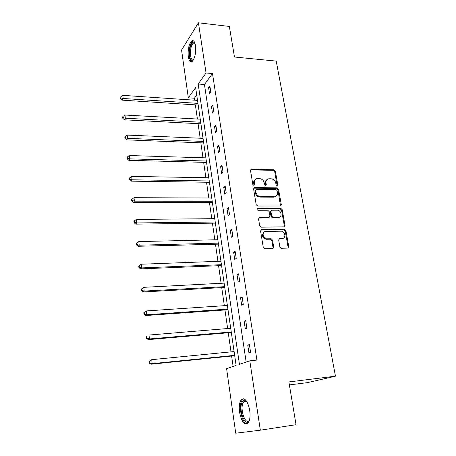 <?xml version="1.0" encoding="UTF-8"?>
<svg xmlns="http://www.w3.org/2000/svg" width="456" height="456" viewBox="0 0 456 456"><rect width="100%" height="100%" fill="white"/><g stroke="black" fill="none" stroke-linecap="round" stroke-linejoin="round"><path stroke-width="0.68" d="M277.083 185.723L277.778 184.822L275.339 171.103L273.891 169.792L251.433 169.273L250.526 170.544L252.841 184.498L253.929 185.432L254.613 184.52L254.311 182.708C254.117 180.297 255.126 178.923 257.344 178.57L259.521 178.598C261.989 178.894 263.557 180.308 264.235 182.85L264.543 184.651L265.574 185.581L266.287 184.674L265.979 182.873C265.768 180.479 266.76 179.111 268.943 178.769L271.075 178.798C273.509 179.088 275.065 180.496 275.743 183.016L276.062 184.8L277.083 185.723M277.117 185.723L274.7 171.65L273.252 170.339L250.595 169.877M253.981 185.427L253.696 183.238L254.311 182.708M265.643 185.581L265.346 183.403L265.979 182.873M239.565 412.258C238.847 406.359 239.446 402.146 241.361 399.621C244.918 397.387 247.711 400.966 249.745 410.36C250.486 416.299 249.905 420.546 248.007 423.1C244.33 425.3 241.515 421.686 239.565 412.258M188.288 56.789C187.712 49.459 188.841 44.175 191.674 40.949C193.481 39.928 194.758 41.479 195.499 45.594C196.08 52.981 194.968 58.282 192.153 61.497C190.294 62.535 189.006 60.967 188.288 56.789M279.893 246.93L281.398 248.275L287.764 248.081L288.773 246.667L285.906 230.536L284.533 229.208L261.624 229.602L260.564 231.004L263.289 247.42L264.611 248.771L272.677 248.543L273.72 247.112L272.523 240.107L271.172 238.762L266.697 238.824C262.491 238.545 261.727 231.334 265.894 231.46L281.238 231.186C285.376 231.357 286.334 238.568 282.19 238.488L279.705 238.545L278.679 239.953L279.893 246.93M198.434 22.8L229.357 26.448L234.475 57.011L276.216 61.104L335.468 376.189L288.882 381.928L296.047 424.707L260.336 430.19L235.723 433.2L226.598 368.647L236.122 365.433L195.641 87.569L188.317 97.806L181.568 50.074L198.434 22.8L206.061 73L198.178 84.018L239.44 364.315L249.797 360.827L260.336 430.19M249.797 360.827L256.916 360.075L212.473 73.547L206.061 73M280.309 205.998L281.306 204.67L278.548 189.154L277.088 187.838L254.568 187.587L253.576 188.904L256.192 204.681L257.668 206.026L280.309 205.998M282.19 209.646L285.006 225.463L283.997 226.831L261.106 227.191L259.709 225.84L258.558 218.92L259.612 217.546L268.903 217.461L269.941 216.098L269.165 211.578L267.712 210.244L257.988 210.284C256.762 209.635 256.665 209.002 257.703 208.392L280.748 208.324L282.19 209.646L281.529 210.13L284.327 225.919L285.006 225.463M289.378 384.904L307.447 382.641L335.468 376.189M196.73 95.047L194.404 98.222L194.689 100.2M195.362 104.863L197.402 119.033M198.075 123.667L200.173 138.219M200.839 142.825L202.994 157.77M203.655 162.342L205.873 177.692M206.528 182.229L208.802 197.995M209.452 202.498L211.789 218.698M212.433 223.161L214.833 239.799M215.471 244.228L217.939 261.328M218.572 265.705L221.109 283.279M221.736 287.616L224.341 305.68M224.962 309.966L227.641 328.537M228.251 332.772L231.01 351.861M231.608 356.045L233.113 366.447M194.404 98.222L188.317 97.806M212.473 73.547L204.448 84.508L246.16 362.053M204.448 84.508L198.178 84.018M248.942 352.921L247.756 345.141L249.386 344.508L250.583 352.328L248.942 352.921M245.277 328.816L244.114 321.195L245.71 320.454L246.878 328.109L245.277 328.816M241.686 305.212L240.551 297.751L242.113 296.902L243.259 304.397L241.686 305.212M238.169 282.093L237.057 274.786L238.585 273.834L239.708 281.175L238.169 282.093M234.726 259.453L233.637 252.293L235.131 251.239L236.231 258.432L234.726 259.453M231.352 237.268L230.28 230.251L231.751 229.106L232.822 236.151L231.352 237.268M228.046 215.528L226.997 208.648L228.433 207.417L229.488 214.32L228.046 215.528M224.802 194.216L223.776 187.479L225.184 186.156L226.216 192.922L224.802 194.216M221.622 173.326L220.618 166.719L221.998 165.317L223.012 171.952L221.622 173.326M218.51 152.845L217.523 146.365L218.874 144.883L219.866 151.386L218.51 152.845M215.454 132.753L214.485 126.397L215.808 124.841L216.788 131.22L215.454 132.753M212.456 113.048L211.51 106.812L212.804 105.182L213.761 111.441L212.456 113.048M209.515 93.714L208.586 87.598L209.857 85.899L210.797 92.038L209.515 93.714M208.586 87.598L210.136 87.712M211.51 106.812L213.072 106.909M214.485 126.397L216.058 126.477M217.523 146.365L219.108 146.422M220.618 166.719L222.22 166.759M223.776 187.479L225.389 187.496M278.223 217.54L279.043 217.529M226.997 208.648L228.621 208.643M230.28 230.251L231.916 230.223M233.637 252.293L235.285 252.236M237.057 274.786L238.716 274.706M240.551 297.751L242.227 297.643M244.114 321.195L245.807 321.064M247.756 345.141L249.46 344.975M266.754 179.789C265.597 180.599 265.124 181.801 265.346 183.403M255.081 179.647C253.946 180.468 253.485 181.665 253.696 183.238M280.531 205.975L277.898 189.673L276.439 188.356L253.667 188.163M277.083 190.574L276.057 189.65L256.289 189.457L255.594 190.38L255.913 192.307C256.591 194.889 258.181 196.319 260.684 196.593L274.25 196.656C276.581 196.388 277.636 194.997 277.419 192.478L277.083 190.574M255.611 189.987L254.972 190.899L255.594 190.38M275.891 196.228L273.606 197.163L260.051 197.1C257.555 196.832 255.97 195.407 255.292 192.825L254.972 190.899M284.173 226.814L284.327 225.919M269.148 217.432L268.253 217.934L258.7 218.059M281.529 210.13L280.087 208.808L257.002 208.888M278.428 217.369C282.674 217.501 281.472 210.148 277.271 210.205L271.947 210.222L270.927 211.573L271.702 216.081L273.127 217.421L278.428 217.369L277.761 217.843L279.659 217.084M271.052 210.735L270.277 212.057L270.927 211.573M277.761 217.843L272.466 217.894L271.052 216.56L270.277 212.057M283.296 238.243L281.517 238.927L278.861 239.001M263.973 232.218C261.459 235.108 262.149 237.456 266.042 239.269L267.136 238.847M272.848 248.526L273.053 247.534L271.856 240.54L270.511 239.2L266.481 239.286M287.89 248.07L288.084 247.089L285.228 230.987L283.854 229.659L260.729 230.092M197.505 100.388L122.829 95.355L123.171 98.479L122.271 100.155L198.183 105.045M121.028 97.932L120.891 96.678L120.669 98.599L121.028 97.932L123.171 98.479L197.944 103.381M120.891 96.678L122.829 95.355M122.271 100.155L120.669 98.599M200.247 119.193L124.984 115.032L125.332 118.218L124.402 119.814L200.919 123.815M123.16 117.648L123.023 116.371L122.658 117.015L122.795 118.286L123.16 117.648L125.332 118.218L200.691 122.236M123.023 116.371L124.984 115.032M124.402 119.814L122.795 118.286M203.034 138.345L127.173 135.09L127.526 138.339L126.586 139.861L203.707 142.939M125.337 137.752L125.195 136.447L124.824 137.062L124.961 138.362L125.337 137.752L127.526 138.339L203.49 141.445M125.195 136.447L127.173 135.09M126.586 139.861L124.961 138.362M193.464 59.89C190.528 63.276 188.311 54.087 190.294 47.042C191.36 43.32 192.643 41.741 194.148 42.3L194.9 43.058M194.968 43.263L193.304 43.172C192.409 43.856 191.674 45.275 191.098 47.424C189.4 53.449 191.007 61.566 193.566 59.702M193.384 40.789L192.666 41.12C191.548 41.969 190.636 43.736 189.924 46.409C188.425 54.201 188.983 59.326 191.6 61.794M249.472 420.039L249.341 420.318C245.51 428.486 238.186 409.573 242.142 402.215C242.837 400.795 243.715 400.146 244.775 400.271L246.895 401.673M246.85 401.622L245.55 400.984L243.806 401.702L243.105 402.779C239.753 408.907 245.254 425.368 249.147 420.483L249.443 420.107M243.652 398.749L242.501 399.547L241.623 400.904C238.277 407.077 242.261 424.006 247.135 423.801M205.878 157.856L129.407 155.547L129.766 158.865L128.809 160.307L206.545 162.421M127.555 158.249L127.412 156.927L127.03 157.508L127.173 158.83L127.555 158.249L129.766 158.865L206.34 161.019M127.412 156.927L129.407 155.547M128.809 160.307L127.173 158.83M208.774 177.743L131.687 176.415L132.058 179.795L131.071 181.157L209.435 182.275M129.817 179.162L129.669 177.811L129.282 178.359L129.43 179.71L129.817 179.162L132.058 179.795L209.247 180.964M129.669 177.811L131.687 176.415M131.071 181.157L129.43 179.71M211.726 198.007L134.013 197.704L134.389 201.153L133.386 202.424L212.382 202.504M274.318 197.083L273.913 196.918M132.126 200.497L131.978 199.118L131.579 199.631L131.727 201.01L132.126 200.497L134.389 201.153L212.205 201.29M131.978 199.118L134.013 197.704M133.386 202.424L131.727 201.01M214.736 218.669L136.384 219.421L136.766 222.944L135.745 224.13L215.386 223.126M134.48 222.266L134.326 220.858L133.921 221.337L134.075 222.745L134.48 222.266L136.766 222.944L215.226 222.015M134.326 220.858L136.384 219.421M135.745 224.13L134.075 222.745M217.808 239.731L138.806 241.594L139.2 245.191L138.151 246.274L218.452 244.148M136.885 244.484L136.732 243.048L136.315 243.487L136.469 244.923L136.885 244.484L139.2 245.191L218.304 243.145M136.732 243.048L138.806 241.594M138.151 246.274L136.469 244.923M220.938 261.214L141.274 264.224L141.679 267.894L140.608 268.886L221.576 265.586M139.342 267.17L139.183 265.7L138.755 266.099L138.915 267.564L139.342 267.17L141.679 267.894L221.445 264.697M139.183 265.7L141.274 264.224M140.608 268.886L138.915 267.564M224.13 283.125L143.8 287.331L144.21 291.082L143.116 291.965L224.762 287.451M141.844 290.329L141.685 288.83L141.252 289.19L141.411 290.683L141.844 290.329L144.21 291.082L224.648 286.676M141.685 288.83L143.8 287.331M143.116 291.965L141.411 290.683M227.384 305.474L146.376 310.929L146.798 314.76L145.681 315.535L228.011 309.755M144.404 313.979L144.238 312.451L143.794 312.765L143.959 314.292L144.404 313.979L146.798 314.76L227.915 309.1M144.238 312.451L146.376 310.929M145.681 315.535L143.959 314.292M230.707 328.28L149.009 335.04L149.437 338.95L148.297 339.612L231.323 332.51M147.02 338.141L146.849 336.579L146.399 336.847L146.564 338.409L147.02 338.141L149.437 338.95L231.249 331.979M146.399 336.847L146.849 336.579M148.297 339.612L146.564 338.409M234.099 351.559L151.7 359.67L152.139 363.666L150.97 364.213L234.709 355.731M149.688 362.828L149.517 361.226L149.055 361.454L149.226 363.05L149.688 362.828L152.139 363.666L234.652 355.332M149.055 361.454L150.537 360.234L151.7 359.67L149.517 361.226M150.97 364.213L149.226 363.05M277.128 185.347L277.778 184.822M253.998 185.05L254.613 184.52M265.654 185.199L266.287 184.674M250.96 169.826L251.57 169.267M273.252 170.339L273.891 169.792M274.7 171.65L275.339 171.103M254.003 188.117L254.619 187.587M276.439 188.356L277.088 187.838M277.898 189.673L278.548 189.154M280.645 205.16L281.306 204.67M255.292 192.825L255.913 192.307M260.051 197.1L260.684 196.593M273.554 197.163L274.204 196.656M258.979 218.025L259.612 217.546M268.253 217.934L268.903 217.461M257.076 208.882L257.703 208.392M280.058 208.808L280.719 208.324M271.052 216.56L271.702 216.081M272.54 217.894L273.195 217.421M279.032 238.984L279.705 238.545M281.517 238.927L282.19 238.488M270.351 239.195L271.012 238.756M271.856 240.54L272.523 240.107M273.053 247.534L273.72 247.112M260.98 230.058L261.624 229.602M283.746 229.653L284.419 229.203M285.228 230.987L285.906 230.536M288.084 247.089L288.773 246.667M250.025 413.022L249.346 408.211M274.273 197.066L274.204 196.696M250.828 169.831L251.433 169.273M253.946 188.117L254.568 187.587M273.606 197.163L274.25 196.656M272.466 217.894L273.127 217.421M280.087 208.808L280.748 208.324M266.042 239.269L266.697 238.824M270.511 239.2L271.172 238.762M283.854 229.659L284.533 229.208M194.666 43.041L194.148 42.3M194.997 43.348L193.304 43.172M245.55 400.984L244.775 400.271M246.474 401.343L243.806 401.702M274.58 196.639L274.637 196.998"/></g></svg>
